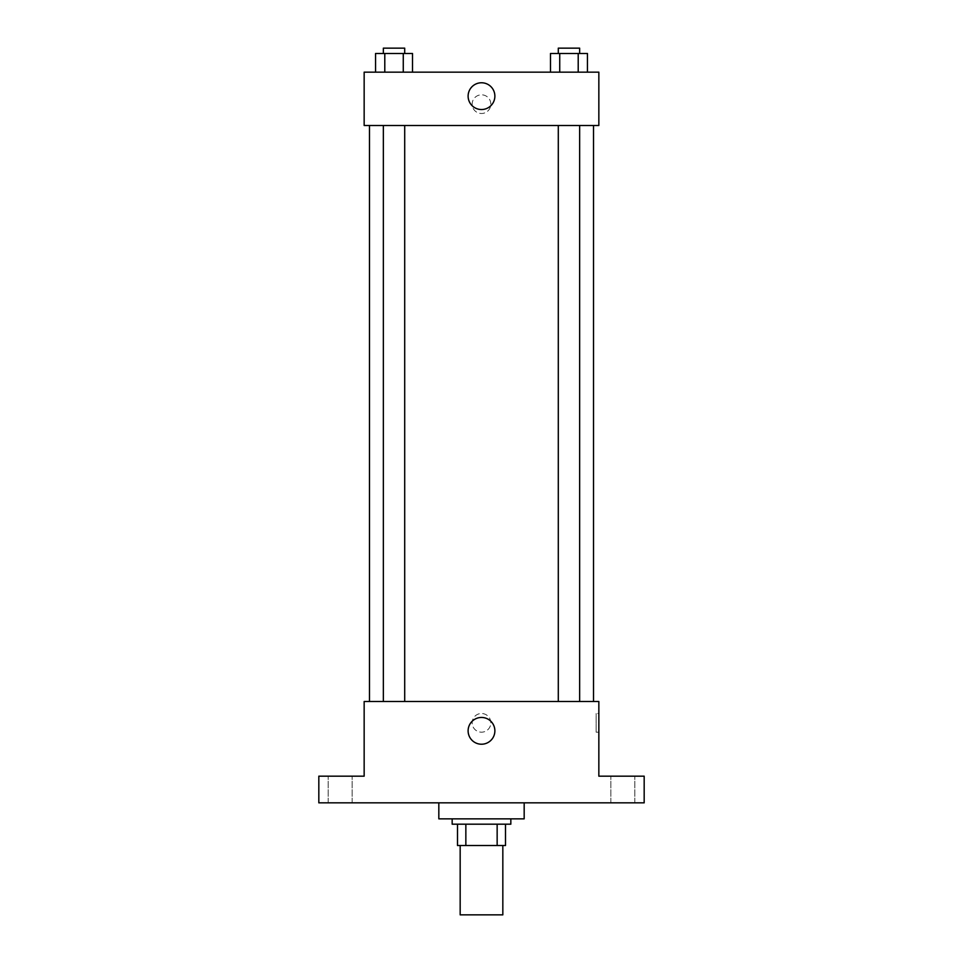 <?xml version="1.0" encoding="UTF-8"?>
<svg xmlns="http://www.w3.org/2000/svg" width="963" height="963" viewBox="0 0 963 963"><rect width="100%" height="100%" fill="white"/><g stroke="black" fill="none" stroke-linecap="round" stroke-linejoin="round"><path stroke-width="0.72" stroke-dasharray="4.82 3.61" d="M502.83 914.85L460.17 914.85M502.83 845.514L460.17 845.514L502.83 845.514M465.851 845.514L457.497 845.514L457.497 824.184L465.851 824.184L465.851 845.514L505.503 845.514M497.149 824.184L465.851 824.184L497.149 824.184L497.149 845.514M465.851 824.184L457.497 824.184M452.165 824.184L510.835 824.184M481.5 818.851L452.165 818.851L481.5 818.851M524.173 818.851L438.827 818.851M524.173 802.841L438.827 802.841L524.173 802.841M340.156 802.841L352.157 802.841L340.156 802.841M622.844 802.841L610.843 802.841L622.844 802.841M318.825 802.841L644.175 802.841L644.175 776.178L598.842 776.178L598.842 701.509L364.158 701.509L364.158 776.178L318.825 776.178L318.825 802.841M490.829 722.84A9.329 9.329 0 0 0 476.829 714.763A9.329 9.329 0 0 0 476.829 730.929A9.329 9.329 0 0 0 490.829 722.84A9.329 9.329 0 0 0 476.829 714.763A9.329 9.329 0 0 0 476.829 730.929A9.329 9.329 0 0 0 490.829 722.84M622.844 776.178L610.843 776.178L622.844 776.178M340.156 776.178L352.157 776.178L340.156 776.178M593.509 701.509L369.491 701.509L593.509 701.509M404.701 701.509L383.358 701.509L404.701 701.509L383.358 701.509L404.701 701.509L404.701 125.491L383.358 125.491L404.701 125.491M579.642 701.509L558.299 701.509L579.642 701.509L558.299 701.509L579.642 701.509L579.642 125.491L558.299 125.491L579.642 125.491M364.158 732.181L364.158 713.511L364.17 732.181M598.842 713.511L598.842 732.181L598.842 713.511L596.145 713.511L596.145 732.181L596.145 713.511M494.874 730.845A13.374 13.374 0 0 1 474.807 742.425A13.374 13.374 0 0 1 474.807 719.253A13.374 13.374 0 0 1 494.874 730.845M593.509 125.491L369.491 125.491L593.509 125.491M364.158 125.491L598.842 125.491L598.842 72.153L364.158 72.153L364.158 125.491M490.829 104.148A9.329 9.329 0 0 0 476.829 96.071A9.329 9.329 0 0 0 476.829 112.238A9.329 9.329 0 0 0 490.829 104.148A9.329 9.329 0 0 0 476.829 96.071A9.329 9.329 0 0 0 476.829 112.238A9.329 9.329 0 0 0 490.829 104.148M375.558 72.153L375.558 53.483L384.791 53.483L384.791 72.153L375.558 72.153L412.501 72.153L375.558 72.153L412.501 72.153L375.558 72.153L412.501 72.153L375.558 72.153L384.791 72.153L384.791 53.483L412.501 53.483L403.268 53.483L403.268 72.153L403.268 53.483L375.558 53.483L412.501 53.483L412.501 72.153M550.499 72.153L550.499 53.483L559.732 53.483L559.732 72.153L550.499 72.153L587.442 72.153L550.499 72.153L587.442 72.153L550.499 72.153L587.442 72.153L550.499 72.153L559.732 72.153L559.732 53.483L587.442 53.483L578.209 53.483L578.209 72.153L578.209 53.483L550.499 53.483L587.442 53.483L587.442 72.153M364.158 113.49L364.158 94.819L364.17 113.49M598.842 94.819L598.842 113.49L598.83 94.819M494.874 96.156A13.374 13.374 0 0 1 474.807 107.736A13.374 13.374 0 0 1 474.807 84.563A13.374 13.374 0 0 1 494.874 96.156M579.642 53.483L558.299 53.483L579.642 53.483L558.299 53.483L579.642 53.483L579.642 48.15L558.299 48.15L579.642 48.15L558.299 48.15L558.299 53.483M404.701 53.483L383.358 53.483L404.701 53.483L383.358 53.483L404.701 53.483L404.701 48.15L383.358 48.15L404.701 48.15L383.358 48.15L383.358 53.483M578.209 53.483L578.209 72.153M559.732 53.483L559.732 72.153M403.268 53.483L403.268 72.153M384.791 53.483L384.791 72.153M352.157 802.841L352.157 776.178L352.157 802.841M328.166 802.841L328.166 776.178L328.166 802.841M634.834 802.841L634.834 776.178L634.834 802.841M610.843 802.841L610.843 776.178L610.843 802.841M596.145 732.181L598.842 732.181M383.358 125.491L383.358 701.509M558.299 125.491L558.299 701.509"/><path stroke-width="1.44" d="M460.17 845.514L460.17 914.85L502.83 914.85L502.83 845.514M497.149 824.184L497.149 845.514L457.497 845.514L457.497 824.184M497.149 845.514L505.503 845.514L505.503 824.184L505.503 845.514M510.835 818.851L510.835 824.184L452.165 824.184L452.165 818.851M465.851 824.184L465.851 845.514M438.827 802.841L438.827 818.851L524.173 818.851L524.173 802.841M644.175 802.841L318.825 802.841L318.825 776.178L364.158 776.178L364.158 701.509L598.842 701.509L598.842 776.178L644.175 776.178L644.175 802.841M494.874 730.845A13.374 13.374 0 0 1 474.807 742.425A13.374 13.374 0 0 1 474.807 719.253A13.374 13.374 0 0 1 494.874 730.845M593.509 125.491L593.509 701.509M558.299 701.509L558.299 125.491M404.701 125.491L404.701 701.509M598.842 125.491L364.158 125.491L364.158 72.153L598.842 72.153L598.842 125.491M494.874 96.156A13.374 13.374 0 0 1 474.807 107.736A13.374 13.374 0 0 1 474.807 84.563A13.374 13.374 0 0 1 494.874 96.156M587.442 72.153L587.442 53.483L550.499 53.483L550.499 72.153M578.209 53.483L578.209 72.153M559.732 53.483L559.732 72.153M558.299 53.483L558.299 48.15L579.642 48.15L579.642 53.483M412.501 72.153L412.501 53.483L375.558 53.483L375.558 72.153M403.268 53.483L403.268 72.153M384.791 53.483L384.791 72.153M383.358 53.483L383.358 48.15L404.701 48.15L404.701 53.483M369.491 125.491L369.491 701.509M579.642 701.509L579.642 125.491M383.358 125.491L383.358 701.509"/></g></svg>
